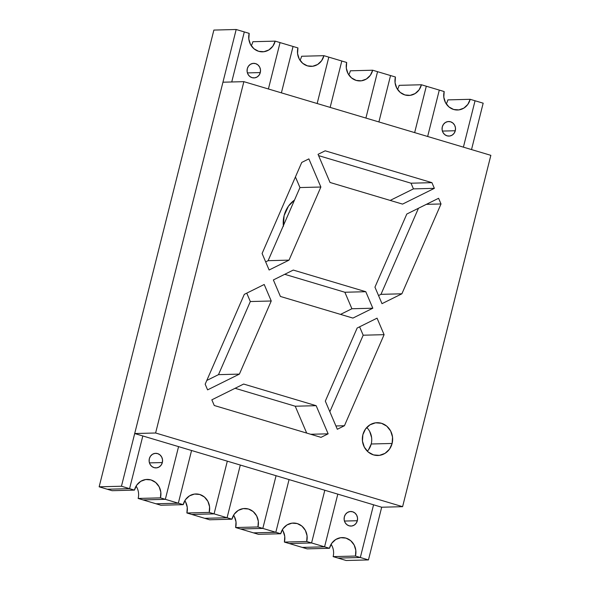 <?xml version="1.0" encoding="UTF-8"?>
<svg xmlns="http://www.w3.org/2000/svg" width="590" height="590" viewBox="0 0 590 590"><rect width="100%" height="100%" fill="white"/><g stroke="black" fill="none" stroke-linecap="round" stroke-linejoin="round"><path stroke-width="0.89" d="M283.355 225.675A27.339 25.252 -91.5 0 1 284.1 215.63A27.339 25.252 -91.5 0 1 294.513 200.062L288.488 206.102L294.513 200.062A27.339 25.252 -91.5 0 0 284.1 215.63L288.488 206.102L284.1 215.63L283.421 226.272L284.1 215.63A27.339 25.252 -91.5 0 0 283.355 225.675M251.237 45.71A14.58 13.467 88.5 0 0 252.874 41.713L275.183 41.138A14.58 13.467 -91.5 0 1 262.557 51.832A14.58 13.467 -91.5 0 1 249.179 33.379L244.304 31.926L231.737 81.973L244.304 31.926L236.184 29.5L121.459 486.234L99.15 486.816L107.269 489.235L129.579 488.66L142.817 435.958L178.571 446.623L165.333 499.324L143.023 499.907L165.333 499.324L178.328 503.204L156.018 503.779L143.023 499.907L156.018 503.779L178.328 503.204L191.566 450.502L227.32 461.166L214.082 513.868L191.772 514.443L214.082 513.868L227.076 517.747L204.767 518.322L191.772 514.443L204.767 518.322L227.076 517.747L240.314 465.045L276.068 475.71L262.83 528.411L240.521 528.987L262.83 528.411L275.825 532.291L253.516 532.866L240.521 528.987L253.516 532.866L275.825 532.291L289.063 479.589L324.817 490.253L311.579 542.955L289.27 543.53L311.579 542.955L324.574 546.834L302.264 547.409L289.27 543.53L302.264 547.409L324.574 546.834L337.812 494.132L373.566 504.797L360.328 557.498L338.018 558.074L360.328 557.498L368.448 559.925L346.138 560.5L338.018 558.074L346.138 560.5L368.448 559.925L381.686 507.223L368.448 559.925L360.328 557.498L338.018 558.074L333.144 556.621A14.58 13.467 88.5 0 0 331.086 544.29M483.173 103.184L471.521 149.58L483.173 103.184L475.053 100.765L483.173 103.184M463.401 147.153L475.053 100.765L463.401 147.153L475.053 100.765L470.178 99.304A14.58 13.467 -91.5 0 1 457.552 110.005A14.58 13.467 -91.5 0 1 444.174 91.553L439.299 90.093L427.647 136.489L439.299 90.093L426.305 86.221L439.299 90.093L427.647 136.489L439.299 90.093L444.174 91.553L443.813 97.225L445.487 102.623L448.938 106.93L453.644 109.482L458.887 109.895L463.873 108.11L467.833 104.393L470.178 99.304L475.053 100.765L463.401 147.153M414.652 132.61L426.305 86.221L414.652 132.61L426.305 86.221L421.43 84.761A14.58 13.467 -91.5 0 1 408.804 95.462A14.58 13.467 -91.5 0 1 395.425 77.01L390.55 75.557L378.898 121.946L390.55 75.557L377.556 71.678L395.425 77.01L395.064 82.681L396.738 88.08L400.19 92.387L404.895 94.938L410.139 95.351L415.124 93.567L419.084 89.85L421.43 84.761L426.305 86.221L414.652 132.61M365.903 118.066L377.556 71.678L365.903 118.066L377.556 71.678L372.681 70.217A14.58 13.467 -91.5 0 1 360.055 80.919A14.58 13.467 -91.5 0 1 346.677 62.466L341.802 61.013L330.149 107.402L341.802 61.013L328.807 57.134L346.677 62.466L346.315 68.138L347.989 73.536L351.441 77.843L356.146 80.395L361.39 80.808L366.375 79.023L370.336 75.306L372.681 70.217L377.556 71.678L365.903 118.066M317.155 103.523L328.807 57.134L317.155 103.523L328.807 57.134L323.932 55.681A14.58 13.467 -91.5 0 1 311.306 66.375A14.58 13.467 -91.5 0 1 297.928 47.923L293.053 46.47L281.401 92.859L293.053 46.47L280.058 42.591L297.928 47.923L297.567 53.594L299.241 58.993L302.692 63.3L307.397 65.851L312.641 66.264L317.627 64.48L321.587 60.763L323.932 55.681L328.807 57.134L317.155 103.523M268.406 88.979L280.058 42.591L268.406 88.979L280.058 42.591L275.183 41.138L280.058 42.591L268.406 88.979M252.874 41.713L275.183 41.138L272.838 46.219L268.878 49.936L263.892 51.721L258.649 51.308L253.943 48.756L250.492 44.449L248.818 39.051L249.179 33.379L236.184 29.5L213.875 30.075L236.184 29.5L121.459 486.234L99.15 486.816L213.875 30.075L99.15 486.816L107.269 489.235L129.579 488.66L121.459 486.234L129.579 488.66L142.817 435.958L178.571 446.623L165.333 499.324L178.328 503.204L191.566 450.502L227.32 461.166L214.082 513.868L227.076 517.747L240.314 465.045L276.068 475.71L262.83 528.411L275.825 532.291L289.063 479.589L324.817 490.253L311.579 542.955L324.574 546.834L337.812 494.132L373.566 504.797L360.328 557.498L373.566 504.797L337.812 494.132L324.574 546.834L302.264 547.409L307.139 548.862L329.449 548.287A14.58 13.467 -91.5 0 1 342.075 537.593A14.58 13.467 -91.5 0 1 355.453 556.046L333.144 556.621L355.453 556.046L360.328 557.498L373.566 504.797L337.812 494.132L324.574 546.834L302.264 547.409L307.139 548.862L329.449 548.287L324.574 546.834L329.449 548.287L331.794 543.206L335.754 539.489L340.74 537.697L345.983 538.11L350.689 540.669L354.14 544.968L355.814 550.367L355.453 556.046L360.328 557.498L338.018 558.074L333.144 556.621M299.986 60.254A14.58 13.467 88.5 0 0 301.623 56.257L323.932 55.681L301.623 56.257M293.053 46.47L281.401 92.859L293.053 46.47M185.584 501.92L187.259 507.319L186.897 512.99L191.772 514.443L214.082 513.868L209.207 512.415L186.897 512.99L191.772 514.443L214.082 513.868L227.32 461.166L191.566 450.502L178.328 503.204L156.018 503.779L160.893 505.239L183.202 504.656A14.58 13.467 -91.5 0 1 195.828 493.963A14.58 13.467 -91.5 0 1 209.207 512.415L186.897 512.99A14.58 13.467 88.5 0 0 184.84 500.659M160.893 505.239L183.202 504.656L178.328 503.204L156.018 503.779L160.893 505.239M183.202 504.656L185.548 499.575L189.508 495.858L194.494 494.066L199.737 494.479L204.442 497.038L207.894 501.338L209.568 506.744L209.207 512.415L214.082 513.868L227.32 461.166L191.566 450.502L178.328 503.204L183.202 504.656M149.344 458.673A7.287 6.733 -91.5 0 1 155.649 453.327A7.287 6.733 -91.5 0 1 162.339 462.553L149.447 462.892L162.339 462.553A7.287 6.733 -91.5 0 1 156.026 467.9A7.287 6.733 -91.5 0 1 149.344 458.673L150.509 456.136L152.493 454.278L154.986 453.378L157.604 453.592L159.956 454.868L161.682 457.021L162.523 459.721L162.339 462.553L161.173 465.097L159.189 466.956L156.697 467.848L154.078 467.641L151.719 466.366L149.993 464.212L149.159 461.513L149.344 458.673M138.149 498.447L143.023 499.907L165.333 499.324L143.023 499.907L138.149 498.447L160.458 497.872L165.333 499.324L178.571 446.623L142.817 435.958L129.579 488.66L107.269 489.235L112.144 490.696L134.454 490.113A14.58 13.467 -91.5 0 1 147.08 479.419A14.58 13.467 -91.5 0 1 160.458 497.872L138.149 498.447A14.58 13.467 88.5 0 0 136.091 486.116M112.144 490.696L134.454 490.113L129.579 488.66L107.269 489.235L112.144 490.696M134.454 490.113L136.799 485.032L140.759 481.315L145.745 479.523L150.988 479.936L155.694 482.495L159.145 486.794L160.819 492.2L160.458 497.872L165.333 499.324L178.571 446.623L142.817 435.958L129.579 488.66L134.454 490.113M260.293 72.57A7.287 6.733 -91.5 0 1 253.988 77.917A7.287 6.733 -91.5 0 1 247.299 68.691A7.287 6.733 -91.5 0 1 253.604 63.344A7.287 6.733 -91.5 0 1 260.293 72.57L247.409 72.909L260.293 72.57L259.128 75.114L257.144 76.973L254.651 77.865L252.033 77.659L249.681 76.383L247.955 74.229L247.114 71.53L247.299 68.691L248.464 66.154L250.448 64.295L252.94 63.403L255.559 63.609L257.911 64.885L259.644 67.039L260.478 69.738L260.293 72.57M244.304 31.926L231.737 81.973L244.304 31.926M392.121 443.459A16.402 15.156 -91.5 0 1 377.925 455.487A16.402 15.156 -91.5 0 1 362.872 434.727L365.512 429.011L369.967 424.829L375.572 422.816L381.472 423.281L386.767 426.157L390.646 430.995L392.534 437.072L392.121 443.459L389.489 449.174L385.034 453.356L379.429 455.369L373.529 454.905L368.234 452.029L364.355 447.183L362.467 441.114L362.872 434.727A16.402 15.156 -91.5 0 1 377.076 422.698A16.402 15.156 -91.5 0 1 392.121 443.459L371.213 443.997L392.121 443.459M367.349 451.225A16.402 15.156 88.5 0 0 371.213 443.997L368.573 449.713M243.862 81.656L155.613 432.994L402.601 506.677L490.851 155.34L243.862 81.656L155.613 432.994L134.697 433.539L381.686 507.223L134.697 433.539L222.946 82.202L134.697 433.539L155.613 432.994L402.601 506.677L381.686 507.223L402.601 506.677L490.851 155.34L243.862 81.656L222.946 82.202L243.862 81.656M289.034 260.131L269.129 269.999L262.093 253.494L301.756 162.42L308.88 158.887L320.872 187.023L289.034 260.131L268.118 260.677L265.67 261.886L268.118 260.677L289.034 260.131L320.872 187.023L299.956 187.561L268.118 260.677L299.956 187.561L320.872 187.023L308.88 158.887L301.756 162.42L262.093 253.494L269.129 269.999L289.034 260.131M441.018 203.963L401.893 293.798L381.996 303.666L374.952 287.16L406.79 214.052L438.591 198.284L441.018 203.963L426.371 204.346L441.018 203.963L438.591 198.284L406.79 214.052L374.952 287.16L381.996 303.666L401.893 293.798L380.978 294.344L378.537 295.553L380.978 294.344L401.893 293.798L441.018 203.963M365.785 291.711L372.821 308.216L352.923 318.084L280.405 296.453L273.369 279.94L293.274 270.072L365.785 291.711L344.87 292.249L351.906 308.754L340.548 314.389L351.906 308.754L372.821 308.216L351.906 308.754L344.87 292.249L365.785 291.711L293.274 270.072L273.369 279.94L280.405 296.453L352.923 318.084L372.821 308.216L365.785 291.711M316.151 405.684L328.143 433.82L321.019 437.352L214.258 405.5L211.84 399.821L243.641 384.053L316.151 405.684L295.236 406.222L306.682 433.067L295.236 406.222L316.151 405.684L243.641 384.053L211.84 399.821L214.258 405.5L321.019 437.352L328.143 433.82L310.701 434.27L328.143 433.82L316.151 405.684M384.097 334.67L344.435 425.737L337.318 429.269L325.319 401.134L357.156 328.025L377.062 318.158L384.097 334.67L363.182 335.209L329.847 411.754L363.182 335.209L384.097 334.67L377.062 318.158L357.156 328.025L325.319 401.134L337.318 429.269L344.435 425.737L335.902 425.958L344.435 425.737L384.097 334.67M239.4 374.104L207.599 389.872L205.173 384.193L244.297 294.358L264.202 284.491L271.238 300.996L239.4 374.104L218.484 374.65L206.81 380.439L218.484 374.65L239.4 374.104L271.238 300.996L250.322 301.542L218.484 374.65L250.322 301.542L271.238 300.996L264.202 284.491L244.297 294.358L205.173 384.193L207.599 389.872L239.4 374.104M330.039 182.472L318.047 154.337L325.171 150.811L431.932 182.657L434.358 188.343L402.557 204.111L330.039 182.472L402.557 204.111L434.358 188.343L413.443 188.881L390.182 200.416L413.443 188.881L434.358 188.343L431.932 182.657L411.016 183.202L413.443 188.881L411.016 183.202L431.932 182.657L325.171 150.811L318.047 154.337L330.039 182.472M295.428 176.941L299.956 187.561L295.428 176.941M418.465 208.263L380.978 294.344L418.465 208.263M284.734 274.306L344.87 292.249L284.734 274.306M369.731 431.541L371.619 437.618M235.1 388.286L295.236 406.222L235.1 388.286M359.605 326.816L363.182 335.209L359.605 326.816M246.745 293.142L250.322 301.542L246.745 293.142M318.6 155.627L411.016 183.202L318.6 155.627M371.213 443.997A16.402 15.156 88.5 0 0 366.737 427.499M348.734 74.797A14.58 13.467 88.5 0 0 350.372 70.8L372.681 70.217L350.372 70.8M341.802 61.013L330.149 107.402L341.802 61.013M397.483 89.341A14.58 13.467 88.5 0 0 399.12 85.344L421.43 84.761L399.12 85.344M390.55 75.557L378.898 121.946L390.55 75.557M455.288 130.744A7.287 6.733 -91.5 0 1 448.983 136.091A7.287 6.733 -91.5 0 1 442.294 126.865A7.287 6.733 -91.5 0 1 448.599 121.518A7.287 6.733 -91.5 0 1 455.288 130.744L442.404 131.076L455.288 130.744L454.123 133.288L452.139 135.147L449.646 136.039L447.028 135.833L444.676 134.557L442.95 132.403L442.109 129.704L442.294 126.865L443.459 124.328L445.443 122.469L447.935 121.57L450.553 121.776L452.906 123.059L454.639 125.205L455.473 127.912L455.288 130.744M446.232 103.884A14.58 13.467 88.5 0 0 447.869 99.887L470.178 99.304L447.869 99.887M234.333 516.464L236.007 521.862L235.646 527.534L240.521 528.987L262.83 528.411L257.955 526.959L235.646 527.534L240.521 528.987L262.83 528.411L276.068 475.71L240.314 465.045L227.076 517.747L204.767 518.322L209.642 519.783L231.951 519.2A14.58 13.467 -91.5 0 1 244.577 508.506A14.58 13.467 -91.5 0 1 257.955 526.959L235.646 527.534A14.58 13.467 88.5 0 0 233.588 515.203M209.642 519.783L231.951 519.2L227.076 517.747L204.767 518.322L209.642 519.783M231.951 519.2L234.296 514.119L238.257 510.402L243.242 508.61L248.486 509.023L253.191 511.582L256.643 515.881L258.317 521.287L257.955 526.959L262.83 528.411L276.068 475.71L240.314 465.045L227.076 517.747L231.951 519.2M283.082 531.007L284.756 536.406L284.395 542.077L289.27 543.53L311.579 542.955L306.704 541.502L284.395 542.077L289.27 543.53L311.579 542.955L324.817 490.253L289.063 479.589L275.825 532.291L253.516 532.866L258.391 534.319L280.7 533.744A14.58 13.467 -91.5 0 1 293.326 523.05A14.58 13.467 -91.5 0 1 306.704 541.502L284.395 542.077A14.58 13.467 88.5 0 0 282.337 529.746M258.391 534.319L280.7 533.744L275.825 532.291L253.516 532.866L258.391 534.319M280.7 533.744L283.045 528.662L287.006 524.945L291.991 523.153L297.235 523.566L301.94 526.125L305.391 530.425L307.066 535.823L306.704 541.502L311.579 542.955L324.817 490.253L289.063 479.589L275.825 532.291L280.7 533.744M344.339 516.847A7.287 6.733 -91.5 0 1 350.644 511.5A7.287 6.733 -91.5 0 1 357.334 520.727L344.442 521.058L357.334 520.727A7.287 6.733 -91.5 0 1 351.021 526.074A7.287 6.733 -91.5 0 1 344.339 516.847L345.504 514.31L347.488 512.452L349.981 511.552L352.599 511.759L354.951 513.042L356.677 515.188L357.518 517.887L357.334 520.727L356.168 523.271L354.184 525.13L351.692 526.022L349.074 525.815L346.714 524.54L344.988 522.386L344.154 519.687L344.339 516.847"/></g></svg>
